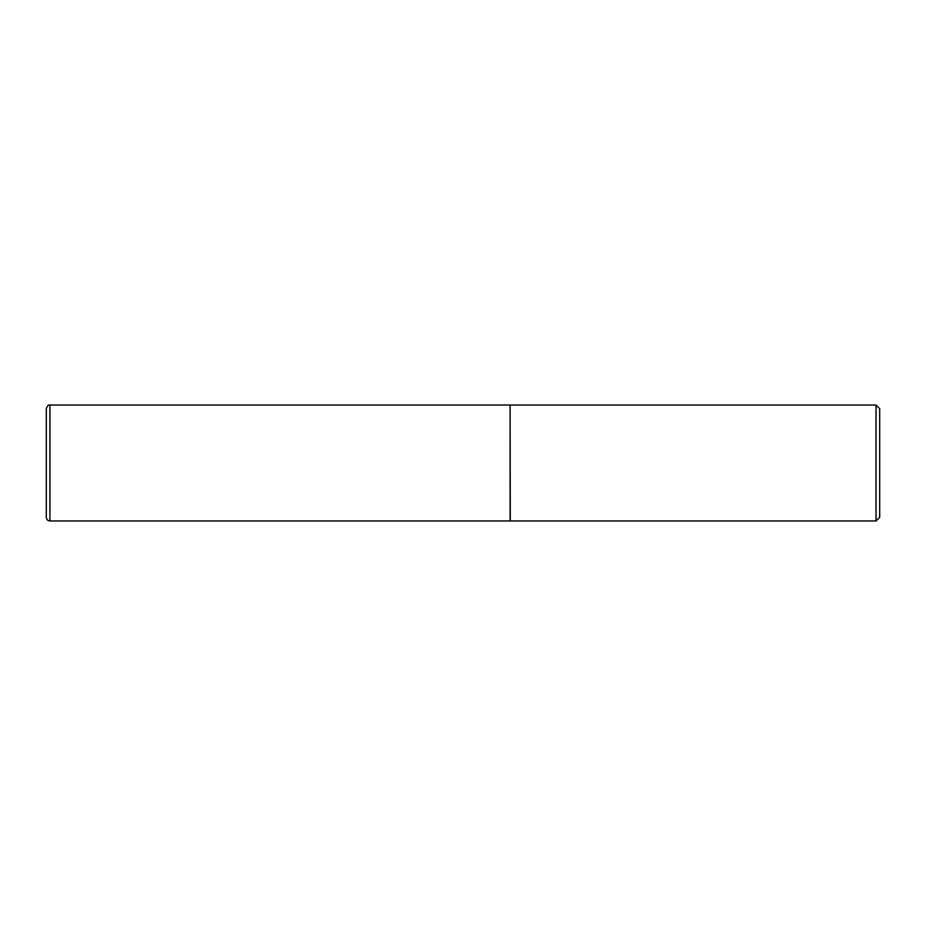 <?xml version="1.0" encoding="UTF-8"?>
<svg xmlns="http://www.w3.org/2000/svg" width="926" height="926" viewBox="0 0 926 926"><rect width="100%" height="100%" fill="white"/><g stroke="black" fill="none" stroke-linecap="round" stroke-linejoin="round"><path stroke-width="1.39" d="M49.923 520.968L49.923 405.032L510.099 405.032L510.099 520.968L49.923 520.968C47.724 520.759 46.52 519.544 46.3 517.345L46.3 463L46.3 517.345M46.3 463L46.3 408.655L46.3 463M510.099 405.206L510.284 520.968L876.019 520.968L876.019 405.032L879.7 408.713L879.7 517.287L876.019 520.968M49.923 405.032C48.546 404.581 47.33 405.785 46.3 408.655M510.284 405.032L876.019 405.032"/></g></svg>

